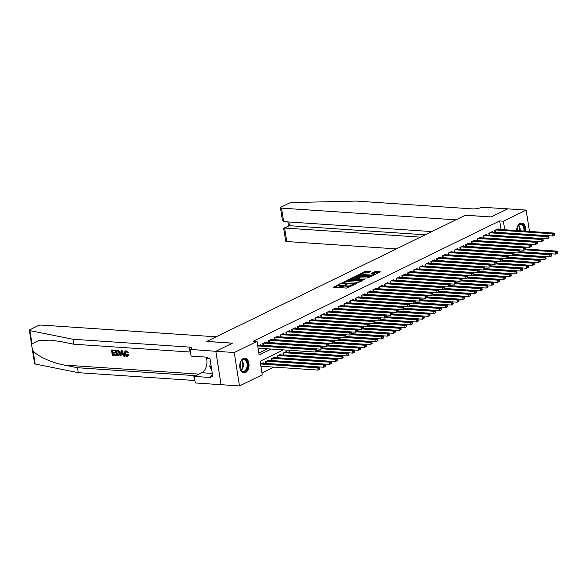 <?xml version="1.0" encoding="UTF-8"?>
<svg xmlns="http://www.w3.org/2000/svg" width="587" height="587" viewBox="0 0 587 587"><rect width="100%" height="100%" fill="white"/><g stroke="black" fill="none" stroke-linecap="round" stroke-linejoin="round"><path stroke-width="0.88" d="M340.291 283.77L333.489 287.204L346.491 288.078L353.829 284.9L352.039 285.216A2.979 0.785 -8.9 0 1 347.9 285.95L346.822 285.876A2.979 0.785 -8.9 0 1 345.699 285.443A2.979 0.785 -8.9 0 1 346.33 284.827L347.005 284.218L345.317 284.761A2.979 0.785 -8.9 0 1 341.186 285.495L340.1 285.421A2.979 0.785 -8.9 0 1 338.985 284.996A2.979 0.785 -8.9 0 1 339.616 284.379L340.291 283.77M516.567 230.559A7.389 4.637 -86.2 0 1 520.111 223.42A7.389 4.637 -86.2 0 1 521.711 223.089A7.389 4.637 -86.2 0 1 525.805 231.183M245.505 372.584A7.389 4.637 -86.2 0 1 243.906 372.914A7.389 4.637 -86.2 0 1 239.76 366.501A7.389 4.637 -86.2 0 1 243.297 358.503A7.389 4.637 -86.2 0 1 244.896 358.165A7.389 4.637 -86.2 0 1 249.049 364.578A7.389 4.637 -86.2 0 1 245.505 372.584M370.779 271.436L365.686 271.091L358.774 274.562L373.42 275.34L380.325 271.869L375.57 271.443L371.211 273.263L373.743 273.549A2.487 0.653 -8.9 0 1 374.682 273.902A2.487 0.653 -8.9 0 1 373.347 274.716A2.487 0.653 -8.9 0 1 370.705 275.032L362.142 274.459A2.487 0.653 -8.9 0 1 361.21 274.1A2.487 0.653 -8.9 0 1 362.546 273.285A2.487 0.653 -8.9 0 1 365.187 272.97L367.902 272.838L370.779 271.436M215.825 351.297L232.437 343.19L206.683 341.458L216.192 336.821L41.809 325.103A2.84 0.748 -8.9 0 0 37.861 325.807L29.952 329.667A2.84 0.748 -8.9 0 0 29.35 330.254A2.84 0.748 -8.9 0 0 29.937 330.606L73.045 339.271L189.3 347.086A6.633 1.746 171.1 0 1 191.795 348.04A6.633 1.746 171.1 0 1 190.393 349.412L215.825 351.297L221.057 384.698L215.855 351.283L232.525 343.146L206.771 341.421L465.322 215.246L491.077 216.977L507.74 208.847L526.135 210.08L529.474 231.425M215.855 351.283L234.25 352.516L257.003 341.414L259.124 354.959L271.194 349.067M501.049 229.517L499.698 220.939L253.327 341.164L257.003 341.414M499.698 220.939L503.382 221.189L526.135 210.08M349.28 279.5L341.429 283.33L354.431 284.203L362.436 280.696L349.28 279.5L349.426 280.403L345.809 281.76M350.123 278.686L358.129 275.178L371.483 276.191L367.117 278.011L360.557 277.886L358.452 279.008L364.292 279.515L363.492 279.904L350.175 279.001M260.525 345.31L260.437 344.745L257.73 346.059M266.322 342.485L266.234 341.913L262.756 343.608L263.049 345.479M272.119 339.653L272.03 339.081L268.553 340.783L268.846 342.654M277.915 336.828L277.827 336.256L274.349 337.951L274.643 339.822M283.712 333.996L283.624 333.423L280.146 335.126L280.439 336.997M289.516 331.163L289.42 330.598L285.942 332.293L286.236 334.164M295.312 328.338L295.217 327.766L291.739 329.468L292.033 331.339M301.109 325.506L301.021 324.941L297.536 326.636L297.829 328.507M306.906 322.681L306.818 322.109L303.34 323.811L303.626 325.675M312.702 319.849L312.614 319.284L309.136 320.979L309.43 322.85M318.499 317.024L318.411 316.452L314.933 318.147L315.226 320.018M324.295 314.192L324.207 313.627L320.729 315.322L321.023 317.193M330.092 311.367L330.004 310.794L326.526 312.489L326.82 314.361M335.889 308.535L335.801 307.97L332.323 309.665L332.616 311.536M341.685 305.71L341.597 305.137L338.119 306.832L338.413 308.703M347.482 302.877L347.394 302.305L343.916 304.007L344.209 305.878M353.279 300.045L353.191 299.48L349.713 301.175L350.006 303.046M359.075 297.22L358.987 296.648L355.509 298.35L355.803 300.221M364.872 294.388L364.784 293.823L361.306 295.518L361.599 297.389M370.668 291.563L370.58 290.991L367.102 292.693L367.396 294.557M376.465 288.731L376.377 288.166L372.899 289.861L373.193 291.732M382.269 285.906L382.174 285.333L378.696 287.036L378.989 288.899M388.066 283.073L387.97 282.508L384.492 284.203L384.786 286.074M393.862 280.248L393.774 279.676L390.289 281.371L390.582 283.242M399.659 277.416L399.571 276.851L396.093 278.546L396.379 280.417M405.456 274.591L405.368 274.019L401.89 275.714L402.183 277.585M411.252 271.759L411.164 271.187L407.686 272.889L407.98 274.76M417.049 268.934L416.961 268.362L413.483 270.057L413.776 271.928M422.845 266.102L422.757 265.529L419.279 267.232L419.573 269.103M428.642 263.269L428.554 262.705L425.076 264.399L425.37 266.271M434.439 260.445L434.351 259.872L430.873 261.575L431.166 263.446M440.235 257.612L440.147 257.047L436.669 258.742L436.963 260.613M446.032 254.787L445.944 254.215L442.466 255.917L442.759 257.781M451.829 251.955L451.741 251.39L448.263 253.085L448.556 254.956M457.625 249.13L457.537 248.558L454.059 250.253L454.353 252.124M463.422 246.298L463.334 245.733L459.856 247.428L460.149 249.299M469.218 243.473L469.13 242.901L465.652 244.596L465.946 246.467M475.022 240.641L474.927 240.076L471.449 241.771L471.743 243.642M480.819 237.816L480.724 237.243L477.246 238.938L477.539 240.809M486.616 234.983L486.528 234.411L483.042 236.113L483.336 237.984M492.412 232.151L492.324 231.586L488.846 233.281L489.132 235.152M258.83 353.058L267.518 348.817M494.936 232.327L494.643 230.456L498.121 228.754L498.209 229.326M261.941 372.921L273.843 367.11M263.358 363.368L263.262 362.795L260.562 364.116M265.874 363.536L265.581 361.665L269.059 359.97L269.154 360.535M271.671 360.704L271.377 358.833L274.863 357.138L274.951 357.71M277.468 357.879L277.181 356.008L280.659 354.313L280.747 354.878M283.272 355.047L282.978 353.176L286.456 351.481L286.544 352.053M289.068 352.222L288.958 350.256L289.237 352.075L347.093 355.935L346.734 353.682L348.186 352.97L317.134 350.887M221.086 384.683L239.481 385.923L234.25 352.516M283.448 349.889L260.114 361.276L262.235 374.814L239.481 385.923M504.725 229.766L503.382 221.189M338.985 284.996L339.125 285.898A2.979 0.785 -8.9 0 0 340.247 286.324L340.1 285.421M345.714 285.539L345.457 285.664A2.979 0.785 -8.9 0 1 341.326 286.397L340.247 286.324M345.699 285.443L345.846 286.346A2.979 0.785 -8.9 0 0 346.961 286.779L346.822 285.876M350.101 286.72A2.979 0.785 -8.9 0 1 348.047 286.852L346.961 286.779M339 285.091L334.517 287.278M361.394 281.21L349.426 280.403M342.823 283.22L342.456 283.404M342.911 282.765L354.431 283.763L356.162 283.198A2.979 0.785 -8.9 0 0 356.786 282.582A2.979 0.785 -8.9 0 0 355.671 282.156L347.871 281.635A2.979 0.785 -8.9 0 0 343.74 282.362L342.911 282.765M351.305 279.082L352.413 278.539M354.797 277.38L356.984 276.316L356.837 275.413M370.243 276.888L356.984 276.316M356.375 277.291A2.487 0.653 -8.9 0 0 353.734 277.607A2.487 0.653 -8.9 0 0 352.398 278.421A2.487 0.653 -8.9 0 0 353.33 278.774L357.637 278.752L359.743 277.629L356.375 277.291M358.496 279.302L358.026 279.537M379.092 272.573L375.717 272.346L372.591 273.469M369.737 271.942L365.826 271.994L363.669 273.05M361.232 274.239L360.154 274.767M319.966 368.974L319.827 368.071L319.247 368.357L319.387 369.26L319.966 368.974L318.103 370.081L317.75 367.829L319.203 367.117L262.25 363.294M260.892 366.237L318.103 370.081L319.387 369.26M260.804 363.999L317.75 367.829L319.247 368.357M319.203 367.117L319.827 368.071M317.141 350.923L317.002 350.013L316.422 350.3L316.562 351.202L317.141 350.923L315.278 352.024L314.925 349.771L257.972 345.941M316.422 350.3L314.925 349.771L316.371 349.067L259.425 345.237M316.562 351.202L315.278 352.024L258.067 348.186M317.002 350.013L316.371 349.067M246.599 369.825A6.391 4.014 -86.2 0 1 240.332 369.062A6.391 4.014 -86.2 0 1 240.839 361.511A6.391 4.014 -86.2 0 1 241.03 361.181A6.391 4.014 -86.2 0 1 246.723 360.8A6.391 4.014 -86.2 0 1 246.599 369.825M240.274 368.907A5.921 3.72 93.8 0 0 243.047 371.388A5.921 3.72 93.8 0 0 246.026 369.48A5.921 3.72 93.8 0 0 246.98 363.214A5.921 3.72 93.8 0 0 243.84 359.567A5.921 3.72 93.8 0 0 240.868 361.475A5.921 3.72 93.8 0 0 240.765 361.651M243.385 372.833A7.345 4.608 93.8 0 0 247.01 370.463A7.345 4.608 93.8 0 0 248.198 362.744A7.345 4.608 93.8 0 0 244.368 358.18M210.55 362.23L209.742 366.684L211.731 369.781M211.261 366.787L209.742 366.684M239.98 367.851A4.219 2.649 93.8 0 0 240.325 362.663M516.604 230.559A6.391 4.014 -86.2 0 1 517.646 226.428A6.391 4.014 -86.2 0 1 517.844 226.098A6.391 4.014 -86.2 0 1 522.518 224.601A6.391 4.014 -86.2 0 1 524.595 231.102M523.927 231.051A5.921 3.72 93.8 0 0 520.654 224.491A5.921 3.72 93.8 0 0 517.683 226.391A5.921 3.72 93.8 0 0 517.573 226.567M525.189 231.139A7.345 4.608 93.8 0 0 521.183 223.104M517.485 230.618A4.219 2.649 93.8 0 0 517.14 227.587M115.558 355.627L112.33 355.406L111.486 349.991L114.597 350.204L114.692 350.828L112.205 350.659L112.462 352.325L114.788 352.486L114.883 353.11L112.565 352.948L112.858 354.827L115.463 355.003L115.815 355.502A12.342 7.748 93.8 0 0 115.8 354.834L113.203 354.658A12.342 7.748 93.8 0 0 113.064 352.985M114.883 353.11L115.345 352.882A12.342 7.748 93.8 0 0 115.243 352.259L112.924 352.105A12.342 7.748 93.8 0 0 112.601 350.688M114.692 350.828L115.037 350.659A12.342 7.748 93.8 0 0 114.854 350.072L111.486 349.991M118.941 355.649L120.064 352.963L118.89 350.769L115.558 350.27L118.559 350.931L119.601 353.191L118.941 355.649L116.409 355.685L115.558 350.27M128.245 354.761L127.731 356.192L128.685 354.548L127.599 354.541L128.685 354.548M126.909 355.656L125.325 353.301L124.862 353.528L126.909 355.656M125.845 350.887L127.79 352.582L128.215 352.369L126.095 350.769L125.046 351.033L126.095 350.769M73.045 339.271L73.823 344.217L60.6 341.553L50.1 340.122L38.36 340.68L32.006 343.813C31.603 345.838 31.969 348.172 33.099 350.799C36.966 356.03 51.693 362.773 64.284 365.07L77.506 367.733L193.761 375.541A6.633 1.746 171.1 0 1 195.471 375.841M124.422 356.221L122.081 350.564L121.384 350.512L124.422 356.221L123.762 356.177L122.999 354.475L121.12 354.35L120.878 355.986L120.218 355.942L121.12 350.644M120.878 355.986L121.553 354.137M77.506 367.733L78.276 372.672L194.532 380.486A6.633 1.746 171.1 0 1 194.921 380.515M190.467 352.061A6.633 1.746 171.1 0 0 190.078 352.024L73.823 344.217M33.099 350.799L35.169 364.006L78.276 372.672M190.078 349.566L191.098 356.111L207.585 357.219L207.805 358.664L210.014 358.811L212.743 376.23L210.535 376.084L210.762 377.529L194.282 376.421L195.302 382.966L221.057 384.698M206.235 357.131A10.654 6.692 -86.2 0 1 201.847 372.73L194.282 376.421M35.169 364.006A2.84 0.748 171.1 0 1 34.582 363.654L29.35 330.254M212.567 375.093L210.535 376.084M127.599 354.541L126.572 355.817L127.056 355.729M127.79 352.582L125.376 351.598M125.912 351.51L124.862 353.528M127.452 356.324L126.726 356.448C125.347 356.206 124.517 355.223 124.239 353.491L125.046 351.033M121.428 352.273L121.208 353.741L122.712 353.844L121.568 351.29L121.67 353.513L121.208 353.741M122.595 353.579L121.67 353.513M116.93 355.098L118.823 354.849L118.978 353.139L117.921 351.158L116.277 350.931L116.93 355.098L117.275 354.93A12.342 7.748 93.8 0 0 116.674 350.96M117.275 354.93L118.823 354.849M119.601 353.191L120.064 352.963M114.788 352.486L115.243 352.259M112.462 352.325L112.924 352.105M507.77 208.847L491.158 216.941L465.41 215.209L455.901 219.846L281.518 208.128L283.631 221.622L431.849 231.586M283.631 221.622L282.413 220.272L280.454 207.717A2.84 0.748 -8.9 0 1 281.048 207.13L288.965 203.271A2.84 0.748 -8.9 0 1 292.333 202.559L356.236 201.077L472.491 208.891A6.633 1.746 -8.9 0 0 481.7 207.255L507.77 208.833M420.424 237.155L284.636 228.035L286.75 241.528A2.84 0.748 171.1 0 1 285.678 241.125L283.719 228.57L289.45 225.687L425.237 234.807M396.372 248.895L286.75 241.528M280.454 207.717A2.84 0.748 -8.9 0 0 281.518 208.128M283.954 228.123L289.45 225.687L288.87 221.974M325.763 366.149L325.624 365.246L325.044 365.525L325.183 366.427L325.763 366.149L323.899 367.257L323.547 364.997L325 364.292L268.046 360.462M265.852 363.404L323.899 367.257L325.183 366.427M266.601 361.174L323.547 364.997L325.044 365.525M325 364.292L325.624 365.246M331.567 363.316L331.42 362.414L330.841 362.7L330.987 363.602L331.567 363.316L329.696 364.424L329.344 362.164L330.797 361.46L273.843 357.637M271.656 360.572L329.696 364.424L330.987 363.602M272.397 358.341L329.344 362.164L330.841 362.7M330.797 361.46L331.42 362.414M337.364 360.491L337.217 359.582L336.637 359.868L336.784 360.77L337.364 360.491L335.493 361.599L335.14 359.339L336.593 358.635L279.639 354.805M277.453 357.747L335.493 361.599L336.784 360.77M278.194 355.509L335.14 359.339L336.637 359.868M336.593 358.635L337.217 359.582M343.16 357.659L343.013 356.757L342.434 357.043L342.581 357.945L343.16 357.659L341.289 358.767L340.937 356.507L342.39 355.803L285.436 351.973M283.25 354.915L341.289 358.767L342.581 357.945M283.991 352.684L340.937 356.507L342.434 357.043M342.39 355.803L343.013 356.757M322.938 348.091L322.799 347.188L322.219 347.467L322.358 348.377L322.938 348.091L321.074 349.199L320.722 346.939L263.768 343.116M322.219 347.467L320.722 346.939L322.168 346.235L265.221 342.404M322.358 348.377L321.074 349.199L263.027 345.347M322.799 347.188L322.168 346.235M328.735 345.259L328.595 344.356L328.016 344.642L328.155 345.545L328.735 345.259L326.871 346.367L326.519 344.114L269.565 340.284M328.016 344.642L326.519 344.114L327.964 343.402L271.018 339.579M328.155 345.545L326.871 346.367L268.824 342.522M328.595 344.356L327.964 343.402M334.531 342.434L334.392 341.531L333.812 341.81L333.952 342.713L334.531 342.434L332.668 343.542L332.315 341.282L275.362 337.459M333.812 341.81L332.315 341.282L333.761 340.577L276.815 336.747M333.952 342.713L332.668 343.542L274.621 339.69M334.392 341.531L333.761 340.577M340.328 339.602L340.189 338.699L339.609 338.985L339.748 339.888L340.328 339.602L338.464 340.709L338.112 338.457L281.166 334.627M339.609 338.985L338.112 338.457L339.565 337.745L282.611 333.922M339.748 339.888L338.464 340.709L280.417 336.857M340.189 338.699L339.565 337.745M348.957 354.827L347.093 355.935L348.957 354.827L348.81 353.924L348.23 354.21L348.377 355.113M316.107 351.62L346.734 353.682L348.23 354.21M348.186 352.97L348.81 353.924M346.125 336.777L345.985 335.874L345.405 336.153L345.545 337.055L346.125 336.777L344.261 337.885L343.909 335.625L286.962 331.802M345.405 336.153L343.909 335.625L345.361 334.92L288.408 331.09M345.545 337.055L344.261 337.885L286.214 334.032M345.985 335.874L345.361 334.92M354.753 352.002L354.614 351.099L354.034 351.378L354.174 352.281L354.753 352.002L352.89 353.11L352.53 350.85L353.983 350.145L322.931 348.062M317.112 350.703L352.89 353.11L354.174 352.281M321.903 348.795L352.53 350.85L354.034 351.378M353.983 350.145L354.614 351.099M350.887 334.649L381.521 336.711L382.966 335.999L351.921 333.915L351.782 333.042L351.202 333.328L351.342 334.23L351.921 333.944L350.057 335.052L349.705 332.8L292.759 328.969M351.202 333.328L349.705 332.8L351.158 332.088L294.204 328.265M351.342 334.23L350.057 335.052L292.01 331.2M351.782 333.042L351.158 332.088M360.55 349.17L360.411 348.267L359.831 348.553L359.97 349.456L360.55 349.17L358.686 350.278L358.334 348.025L359.78 347.313L328.735 345.229M322.909 347.878L358.686 350.278L359.97 349.456M327.7 345.963L358.334 348.025L359.831 348.553M359.78 347.313L360.411 348.267M357.725 331.119L357.578 330.217L356.999 330.496L357.145 331.398L357.725 331.119L355.854 332.227L355.502 329.967L298.556 326.145M356.999 330.496L355.502 329.967L356.955 329.263L300.001 325.433M357.145 331.398L355.854 332.227L297.814 328.375M357.578 330.217L356.955 329.263M366.347 346.345L366.207 345.442L365.628 345.721L365.767 346.623L366.347 346.345L364.483 347.453L364.131 345.193L365.576 344.488L334.531 342.404M328.705 345.046L364.483 347.453L365.767 346.623M333.497 343.138L364.131 345.193L365.628 345.721M365.576 344.488L366.207 345.442M363.522 328.287L363.375 327.385L362.795 327.671L362.942 328.573L363.522 328.287L361.651 329.395L361.298 327.142L304.352 323.312M362.795 327.671L361.298 327.142L362.751 326.431L305.798 322.608M362.942 328.573L361.651 329.395L303.611 325.543M363.375 327.385L362.751 326.431M372.143 343.512L372.004 342.61L371.424 342.896L371.564 343.799L372.143 343.512L370.28 344.62L369.927 342.368L371.373 341.656L340.328 339.572M334.502 342.221L370.28 344.62L371.564 343.799M339.293 340.306L369.927 342.368L371.424 342.896M371.373 341.656L372.004 342.61M369.318 325.462L369.172 324.56L368.592 324.838L368.739 325.741L369.318 325.462L367.447 326.57L367.095 324.31L310.149 320.487M368.592 324.838L367.095 324.31L368.548 323.606L311.594 319.776M368.739 325.741L367.447 326.57L309.408 322.718M369.172 324.56L368.548 323.606M377.94 340.687L377.801 339.785L377.221 340.064L377.36 340.966L377.94 340.687L376.076 341.795L375.724 339.535L377.17 338.831L346.125 336.74M340.299 339.389L376.076 341.795L377.36 340.966M345.09 337.481L375.724 339.535L377.221 340.064M377.17 338.831L377.801 339.785M375.115 322.63L374.968 321.727L374.389 322.014L374.535 322.916L375.115 322.63L373.251 323.738L372.892 321.478L315.945 317.655M374.389 322.014L372.892 321.478L374.345 320.773L317.391 316.951M374.535 322.916L373.251 323.738L315.204 319.886M374.968 321.727L374.345 320.773M383.737 337.855L381.873 338.963L381.521 336.711L383.017 337.239L383.157 338.141L383.737 337.855L383.597 336.953L383.017 337.239M346.095 336.564L381.873 338.963L383.157 338.141M382.966 335.999L383.597 336.953M380.912 319.805L380.772 318.902L380.193 319.181L380.332 320.084L380.912 319.805L379.048 320.913L378.688 318.653L321.742 314.823M380.193 319.181L378.688 318.653L380.141 317.949L323.188 314.118M380.332 320.084L379.048 320.913L321.001 317.061M380.772 318.902L380.141 317.949M389.533 335.03L389.394 334.128L388.814 334.407L388.954 335.309L389.533 335.03L387.669 336.138L387.317 333.878L388.763 333.174L357.718 331.083M351.892 333.732L387.669 336.138L388.954 335.309M356.683 331.824L387.317 333.878L388.814 334.407M388.763 333.174L389.394 334.128M386.708 316.973L386.569 316.07L385.989 316.356L386.129 317.259L386.708 316.973L384.845 318.081L384.492 315.821L327.539 311.998M385.989 316.356L384.492 315.821L385.938 315.116L328.991 311.293M386.129 317.259L384.845 318.081L326.798 314.228M386.569 316.07L385.938 315.116M395.33 332.198L395.19 331.295L394.611 331.582L394.75 332.484L395.33 332.198L393.466 333.306L393.114 331.053L394.559 330.342L363.514 328.258M357.688 330.899L393.466 333.306L394.75 332.484M362.48 328.991L393.114 331.053L394.611 331.582M394.559 330.342L395.19 331.295M392.505 314.14L392.365 313.238L391.786 313.524L391.925 314.427L392.505 314.14L390.641 315.248L390.289 312.996L333.335 309.166M391.786 313.524L390.289 312.996L391.734 312.284L334.788 308.461M391.925 314.427L390.641 315.248L332.594 311.404M392.365 313.238L391.734 312.284M401.126 329.373L400.987 328.471L400.407 328.749L400.547 329.652L401.126 329.373L399.263 330.481L398.911 328.221L400.356 327.517L369.311 325.425M363.485 328.074L399.263 330.481L400.547 329.652M368.276 326.159L398.911 328.221L400.407 328.749M400.356 327.517L400.987 328.471M398.302 311.315L398.162 310.413L397.582 310.692L397.722 311.594L398.302 311.315L396.438 312.423L396.086 310.163L339.132 306.341M397.582 310.692L396.086 310.163L397.531 309.459L340.585 305.629M397.722 311.594L396.438 312.423L338.391 308.571M398.162 310.413L397.531 309.459M406.923 326.541L406.784 325.638L406.204 325.924L406.343 326.827L406.923 326.541L405.059 327.649L404.707 325.389L406.16 324.684L375.108 322.601M369.282 325.242L405.059 327.649L406.343 326.827M374.08 323.334L404.707 325.389L406.204 325.924M406.16 324.684L406.784 325.638M404.098 308.483L403.959 307.581L403.379 307.867L403.518 308.769L404.098 308.483L402.234 309.591L401.882 307.339L344.929 303.508M403.379 307.867L401.882 307.339L403.328 306.627L346.381 302.804M403.518 308.769L402.234 309.591L344.187 305.739M403.959 307.581L403.328 306.627M412.72 323.708L412.58 322.806L412.001 323.092L412.14 323.995L412.72 323.708L410.856 324.816L410.504 322.564L411.957 321.859L380.904 319.768M375.078 322.417L410.856 324.816L412.14 323.995M379.877 320.502L410.504 322.564L412.001 323.092M411.957 321.859L412.58 322.806M409.895 305.658L409.755 304.756L409.176 305.035L409.315 305.937L409.895 305.658L408.031 306.766L407.679 304.506L350.725 300.683M409.176 305.035L407.679 304.506L409.124 303.802L352.178 299.972M409.315 305.937L408.031 306.766L349.984 302.914M409.755 304.756L409.124 303.802M418.516 320.884L418.377 319.981L417.797 320.26L417.937 321.162L418.516 320.884L416.653 321.992L416.3 319.732L417.753 319.027L386.701 316.943M380.875 319.585L416.653 321.992L417.937 321.162M385.674 317.677L416.3 319.732L417.797 320.26M417.753 319.027L418.377 319.981M415.691 302.826L415.552 301.923L414.972 302.21L415.112 303.112L415.691 302.826L413.828 303.934L413.475 301.681L356.522 297.851M414.972 302.21L413.475 301.681L414.921 300.97L357.975 297.147M415.112 303.112L413.828 303.934L355.781 300.082M415.552 301.923L414.921 300.97M424.32 318.051L424.174 317.149L423.594 317.435L423.741 318.337L424.32 318.051L422.449 319.159L422.097 316.907L423.55 316.195L392.498 314.111M386.672 316.76L422.449 319.159L423.741 318.337M391.47 314.845L422.097 316.907L423.594 317.435M423.55 316.195L424.174 317.149M421.488 300.001L421.349 299.099L420.769 299.377L420.908 300.28L421.488 300.001L419.624 301.109L419.272 298.849L362.318 295.026M420.769 299.377L419.272 298.849L420.718 298.145L363.771 294.314M420.908 300.28L419.624 301.109L361.577 297.257M421.349 299.099L420.718 298.145M430.117 315.226L429.97 314.324L429.391 314.603L429.537 315.505L430.117 315.226L428.246 316.334L427.894 314.074L429.346 313.37L398.294 311.286M392.468 313.928L428.246 316.334L429.537 315.505M397.267 312.02L427.894 314.074L429.391 314.603M429.346 313.37L429.97 314.324M427.285 297.169L427.145 296.266L426.566 296.552L426.705 297.455L427.285 297.169L425.421 298.277L425.069 296.024L368.115 292.194M426.566 296.552L425.069 296.024L426.514 295.312L369.568 291.49M426.705 297.455L425.421 298.277L367.374 294.425M427.145 296.266L426.514 295.312M435.914 312.394L435.767 311.492L435.187 311.778L435.334 312.68L435.914 312.394L434.05 313.502L433.69 311.249L435.143 310.538L404.091 308.454M398.265 311.103L434.05 313.502L435.334 312.68M403.064 309.188L433.69 311.249L435.187 311.778M435.143 310.538L435.767 311.492M433.081 294.344L432.942 293.441L432.362 293.72L432.502 294.623L433.081 294.344L431.218 295.452L430.865 293.192L373.919 289.369M432.362 293.72L430.865 293.192L432.318 292.487L375.364 288.657M432.502 294.623L431.218 295.452L373.171 291.6M432.942 293.441L432.318 292.487M441.71 309.569L441.563 308.667L440.984 308.945L441.131 309.848L441.71 309.569L439.846 310.677L439.487 308.417L440.94 307.713L409.887 305.622M404.061 308.27L439.846 310.677L441.131 309.848M408.86 306.363L439.487 308.417L440.984 308.945M440.94 307.713L441.563 308.667M438.878 291.512L438.738 290.609L438.159 290.895L438.298 291.798L438.878 291.512L437.014 292.62L436.662 290.367L379.716 286.537M438.159 290.895L436.662 290.367L438.115 289.655L381.161 285.832M438.298 291.798L437.014 292.62L378.967 288.767M438.738 290.609L438.115 289.655M447.507 306.737L447.367 305.834L446.788 306.12L446.927 307.023L447.507 306.737L445.643 307.845L445.284 305.592L446.736 304.88L415.684 302.797M409.865 305.445L445.643 307.845L446.927 307.023M414.657 303.53L445.284 305.592L446.788 306.12M446.736 304.88L447.367 305.834M444.675 288.687L444.535 287.784L443.955 288.063L444.095 288.965L444.675 288.687L442.811 289.795L442.459 287.535L385.512 283.704M443.955 288.063L442.459 287.535L443.911 286.83L386.958 283M444.095 288.965L442.811 289.795L384.764 285.942M444.535 287.784L443.911 286.83M453.303 303.912L453.164 303.009L452.584 303.288L452.724 304.191L453.303 303.912L451.44 305.02L451.087 302.76L452.533 302.056L421.488 299.964M415.662 302.613L451.44 305.02L452.724 304.191M420.453 300.705L451.087 302.76L452.584 303.288M452.533 302.056L453.164 303.009M450.478 285.854L450.332 284.952L449.752 285.238L449.899 286.14L450.478 285.854L448.607 286.962L448.255 284.702L391.309 280.88M449.752 285.238L448.255 284.702L449.708 283.998L392.754 280.175M449.899 286.14L448.607 286.962L390.568 283.11M450.332 284.952L449.708 283.998M459.1 301.08L458.961 300.177L458.381 300.463L458.52 301.366L459.1 301.08L457.236 302.188L456.884 299.935L458.33 299.223L427.285 297.139M421.459 299.788L457.236 302.188L458.52 301.366M426.25 297.873L456.884 299.935L458.381 300.463M458.33 299.223L458.961 300.177M456.275 283.029L456.128 282.12L455.549 282.406L455.695 283.308L456.275 283.029L454.404 284.13L454.052 281.877L397.106 278.047M455.549 282.406L454.052 281.877L455.505 281.173L398.551 277.343M455.695 283.308L454.404 284.13L396.364 280.285M456.128 282.12L455.505 281.173M464.897 298.255L464.757 297.352L464.178 297.631L464.317 298.534L464.897 298.255L463.033 299.363L462.681 297.103L464.126 296.398L433.081 294.307M427.255 296.956L463.033 299.363L464.317 298.534M432.047 295.048L462.681 297.103L464.178 297.631M464.126 296.398L464.757 297.352M461.03 280.902L491.664 282.956L493.109 282.252L462.064 280.168L461.925 279.295L461.345 279.573L461.492 280.483L462.072 280.197L460.201 281.305L459.848 279.045L402.902 275.222M461.345 279.573L459.848 279.045L461.301 278.341L404.348 274.511M461.492 280.483L460.201 281.305L402.161 277.453M461.925 279.295L461.301 278.341M470.693 295.422L470.554 294.52L469.974 294.806L470.114 295.709L470.693 295.422L468.83 296.53L468.477 294.27L469.923 293.566L438.878 291.482M433.052 294.124L468.83 296.53L470.114 295.709M437.843 292.216L468.477 294.27L469.974 294.806M469.923 293.566L470.554 294.52M467.868 277.365L467.722 276.462L467.142 276.748L467.289 277.651L467.868 277.365L466.005 278.473L465.645 276.22L408.699 272.39M467.142 276.748L465.645 276.22L467.098 275.508L410.144 271.686M467.289 277.651L466.005 278.473L407.958 274.628M467.722 276.462L467.098 275.508M476.49 292.597L476.351 291.688L475.771 291.974L475.91 292.876L476.49 292.597L474.626 293.705L474.274 291.445L475.719 290.741L444.675 288.65M438.849 291.299L474.626 293.705L475.91 292.876M443.64 289.384L474.274 291.445L475.771 291.974M475.719 290.741L476.351 291.688M473.665 274.54L473.526 273.637L472.946 273.916L473.085 274.819L473.665 274.54L471.801 275.648L471.442 273.388L414.495 269.565M472.946 273.916L471.442 273.388L472.895 272.684L415.948 268.853M473.085 274.819L471.801 275.648L413.754 271.796M473.526 273.637L472.895 272.684M482.287 289.765L482.147 288.863L481.567 289.149L481.707 290.051L482.287 289.765L480.423 290.873L480.071 288.613L481.516 287.909L450.471 285.825M444.645 288.466L480.423 290.873L481.707 290.051M449.437 286.559L480.071 288.613L481.567 289.149M481.516 287.909L482.147 288.863M479.462 271.708L479.322 270.805L478.743 271.091L478.882 271.994L479.462 271.708L477.598 272.816L477.246 270.563L420.292 266.733M478.743 271.091L477.246 270.563L478.691 269.851L421.745 266.028M478.882 271.994L477.598 272.816L419.551 268.963M479.322 270.805L478.691 269.851M488.083 286.933L487.944 286.03L487.364 286.317L487.503 287.219L488.083 286.933L486.219 288.041L485.867 285.788L487.313 285.077L456.268 282.993M450.442 285.642L486.219 288.041L487.503 287.219M455.233 283.726L485.867 285.788L487.364 286.317M487.313 285.077L487.944 286.03M485.258 268.883L485.119 267.98L484.539 268.259L484.679 269.162L485.258 268.883L483.394 269.991L483.042 267.731L426.089 263.908M484.539 268.259L483.042 267.731L484.488 267.026L427.541 263.196M484.679 269.162L483.394 269.991L425.348 266.138M485.119 267.98L484.488 267.026M493.88 284.108L492.016 285.216L491.664 282.956L493.161 283.484L493.3 284.387L493.88 284.108L493.74 283.205L493.161 283.484M456.238 282.809L492.016 285.216L493.3 284.387M493.109 282.252L493.74 283.205M491.055 266.05L490.915 265.148L490.336 265.434L490.475 266.337L491.055 266.05L489.191 267.158L488.839 264.906L431.885 261.076M490.336 265.434L488.839 264.906L490.284 264.194L433.338 260.371M490.475 266.337L489.191 267.158L431.144 263.306M490.915 265.148L490.284 264.194M499.676 281.276L499.537 280.373L498.957 280.659L499.097 281.562L499.676 281.276L497.813 282.384L497.46 280.131L498.913 279.419L467.861 277.335M462.035 279.984L497.813 282.384L499.097 281.562M466.834 278.069L497.46 280.131L498.957 280.659M498.913 279.419L499.537 280.373M496.851 263.225L496.712 262.323L496.132 262.602L496.272 263.504L496.851 263.225L494.988 264.333L494.636 262.073L437.682 258.251M496.132 262.602L494.636 262.073L496.081 261.369L439.135 257.539M496.272 263.504L494.988 264.333L436.941 260.481M496.712 262.323L496.081 261.369M505.473 278.451L505.334 277.548L504.754 277.827L504.893 278.73L505.473 278.451L503.609 279.559L503.257 277.299L504.71 276.594L473.658 274.511M467.832 277.152L503.609 279.559L504.893 278.73M472.63 275.244L503.257 277.299L504.754 277.827M504.71 276.594L505.334 277.548M502.648 260.393L502.509 259.491L501.929 259.777L502.068 260.679L502.648 260.393L500.784 261.501L500.432 259.249L443.478 255.418M501.929 259.777L500.432 259.249L501.878 258.537L444.931 254.714M502.068 260.679L500.784 261.501L442.737 257.649M502.509 259.491L501.878 258.537M511.27 275.619L511.13 274.716L510.551 275.002L510.69 275.905L511.27 275.619L509.406 276.726L509.054 274.474L510.507 273.762L479.454 271.678M473.628 274.327L509.406 276.726L510.69 275.905M478.427 272.412L509.054 274.474L510.551 275.002M510.507 273.762L511.13 274.716M508.445 257.568L508.305 256.666L507.726 256.945L507.865 257.847L508.445 257.568L506.581 258.676L506.229 256.416L449.275 252.593M507.726 256.945L506.229 256.416L507.674 255.712L450.728 251.882M507.865 257.847L506.581 258.676L448.534 254.824M508.305 256.666L507.674 255.712M517.074 272.794L516.927 271.891L516.347 272.17L516.494 273.072L517.074 272.794L515.203 273.902L514.85 271.642L516.303 270.937L485.251 268.846M479.425 271.495L515.203 273.902L516.494 273.072M484.224 269.587L514.85 271.642L516.347 272.17M516.303 270.937L516.927 271.891M513.207 255.44L543.841 257.495L545.286 256.79L514.241 254.707L514.102 253.833L513.522 254.12L513.662 255.022L514.241 254.736L512.378 255.844L512.025 253.591L455.072 249.761M513.522 254.12L512.025 253.591L513.471 252.88L456.525 249.057M513.662 255.022L512.378 255.844L454.331 251.992M514.102 253.833L513.471 252.88M522.87 269.961L522.723 269.059L522.144 269.345L522.291 270.247L522.87 269.961L520.999 271.069L520.647 268.817L522.1 268.105L491.048 266.021M485.222 268.67L520.999 271.069L522.291 270.247M490.02 266.755L520.647 268.817L522.144 269.345M522.1 268.105L522.723 269.059M520.038 251.911L519.899 251.009L519.319 251.287L519.458 252.19L520.038 251.911L518.174 253.019L517.822 250.759L460.868 246.929M519.319 251.287L517.822 250.759L519.268 250.055L462.321 246.224M519.458 252.19L518.174 253.019L460.127 249.167M519.899 251.009L519.268 250.055M528.667 267.136L528.52 266.234L527.94 266.513L528.087 267.415L528.667 267.136L526.803 268.244L526.444 265.984L527.896 265.28L496.844 263.189M491.018 265.838L526.803 268.244L528.087 267.415M495.817 263.93L526.444 265.984L527.94 266.513M527.896 265.28L528.52 266.234M525.835 249.079L525.695 248.176L525.116 248.462L525.255 249.365L525.835 249.079L523.971 250.187L523.619 247.927L466.672 244.104M525.116 248.462L523.619 247.927L525.072 247.222L468.118 243.4M525.255 249.365L523.971 250.187L465.924 246.335M525.695 248.176L525.072 247.222M534.463 264.304L534.317 263.402L533.737 263.688L533.884 264.59L534.463 264.304L532.6 265.412L532.24 263.159L533.693 262.448L502.641 260.364M496.815 263.005L532.6 265.412L533.884 264.59M501.614 261.098L532.24 263.159L533.737 263.688M533.693 262.448L534.317 263.402M531.631 246.247L531.492 245.344L530.912 245.63L531.052 246.533L531.631 246.247L529.768 247.354L529.415 245.102L472.469 241.272M530.912 245.63L529.415 245.102L530.868 244.39L473.914 240.567M531.052 246.533L529.768 247.354L471.721 243.51M531.492 245.344L530.868 244.39M540.26 261.479L540.121 260.577L539.541 260.855L539.68 261.758L540.26 261.479L538.396 262.587L538.037 260.327L539.49 259.623L508.437 257.532M502.619 260.18L538.396 262.587L539.68 261.758M507.41 258.265L538.037 260.327L539.541 260.855M539.49 259.623L540.121 260.577M537.428 243.422L537.288 242.519L536.709 242.798L536.848 243.7L537.428 243.422L535.564 244.53L535.212 242.27L478.266 238.447M536.709 242.798L535.212 242.27L536.665 241.565L479.711 237.735M536.848 243.7L535.564 244.53L477.517 240.677M537.288 242.519L536.665 241.565M546.057 258.647L544.193 259.755L543.841 257.495L545.338 258.031L545.477 258.933L546.057 258.647L545.917 257.744L545.338 258.031M508.415 257.348L544.193 259.755L545.477 258.933M545.286 256.79L545.917 257.744M543.232 240.589L543.085 239.687L542.505 239.973L542.652 240.875L543.232 240.589L541.361 241.697L541.009 239.445L484.062 235.614M542.505 239.973L541.009 239.445L542.461 238.733L485.508 234.91M542.652 240.875L541.361 241.697L483.321 237.845M543.085 239.687L542.461 238.733M551.853 255.815L551.714 254.912L551.134 255.198L551.274 256.101L551.853 255.815L549.99 256.923L549.637 254.67L551.083 253.966L520.038 251.874M514.212 254.523L549.99 256.923L551.274 256.101M519.003 252.608L549.637 254.67L551.134 255.198M551.083 253.966L551.714 254.912M549.028 237.764L548.882 236.862L548.302 237.141L548.449 238.043L549.028 237.764L547.157 238.872L546.805 236.612L489.859 232.79M548.302 237.141L546.805 236.612L548.258 235.908L491.304 232.078M548.449 238.043L547.157 238.872L489.118 235.02M548.882 236.862L548.258 235.908M557.65 252.99L557.511 252.087L556.931 252.366L557.07 253.276L557.65 252.99L555.786 254.098L555.434 251.838L556.88 251.133L525.835 249.049M520.009 251.691L555.786 254.098L557.07 253.276M524.8 249.783L555.434 251.838L556.931 252.366M556.88 251.133L557.511 252.087M554.825 234.932L554.678 234.03L554.099 234.316L554.245 235.218L554.825 234.932L552.961 236.04L552.602 233.787L495.655 229.957M554.099 234.316L552.602 233.787L554.055 233.076L497.101 229.253M554.245 235.218L552.961 236.04L494.914 232.188M554.678 234.03L554.055 233.076M339.469 284.453L339.381 283.932M352.897 285.355L352.816 284.834M346.183 284.908L346.103 284.379M341.326 286.397L341.186 285.495M345.457 285.664L345.317 284.761M348.047 286.852L347.9 285.95M352.119 285.737L352.039 285.216M362.34 280.747L362.282 280.373M348.135 280.63L347.988 279.728M343.094 283.44L343.021 282.993M354.504 284.211L354.431 283.763M355.414 284.086L355.333 283.602M356.243 283.719L356.162 283.198M358.268 276.088L358.129 275.178M371.189 276.426L371.131 276.059M358.87 279.588L358.804 279.141M353.403 279.221L353.33 278.774M356.419 279.427L356.346 278.979M357.754 279.515L357.637 278.752M359.626 278.341L359.545 277.82M362.216 274.907L362.142 274.459M370.771 275.479L370.705 275.032M374.425 272.573L374.279 271.671M375.717 272.346L375.57 271.443M380.038 272.111L379.98 271.737M365.826 271.994L365.686 271.091M367.117 271.766L366.978 270.864M370.683 271.48L370.624 271.106M241.866 360.293A5.921 3.72 -86.2 0 1 242.189 369.223A5.921 3.72 -86.2 0 1 241.191 370.404M240.919 370.081A5.723 3.595 93.8 0 0 241.741 369.069A5.723 3.595 93.8 0 0 241.558 360.579M518.681 225.21A5.921 3.72 -86.2 0 1 520.097 230.794M519.612 230.764A5.723 3.595 93.8 0 0 518.372 225.496M64.284 365.07L198.993 374.124M193.761 375.541L194.532 380.486M190.078 352.024L189.3 347.086M29.937 330.606L32.006 343.813M212.303 373.435L201.847 372.73M266.043 363.39L265.764 361.577M266.366 363.39L266.058 361.431M271.847 360.557L271.561 358.752M272.163 360.557L271.854 358.606M277.644 357.732L277.358 355.92M277.959 357.732L277.651 355.773M283.44 354.9L283.154 353.088M283.756 354.9L283.448 352.948M263.233 343.38L263.534 345.332M262.932 343.52L263.218 345.332M269.029 340.548L269.33 342.507M268.736 340.695L269.015 342.507M274.826 337.723L275.127 339.675M274.533 337.863L274.811 339.675M280.623 334.891L280.924 336.843M280.329 335.038L280.608 336.85M289.552 352.075L289.274 350.278M286.419 332.066L286.727 334.018M286.126 332.205L286.405 334.018M292.216 329.234L292.524 331.185M291.922 329.38L292.201 331.193M298.013 326.409L298.321 328.36M297.719 326.548L298.005 328.36M303.809 323.576L304.117 325.528M303.516 323.723L303.802 325.536M309.606 320.751L309.914 322.703M309.312 320.891L309.598 322.703M315.402 317.919L315.711 319.871M315.109 318.066L315.395 319.871M321.199 315.087L321.507 317.046M320.906 315.234L321.192 317.046M326.996 312.262L327.304 314.214M326.702 312.401L326.988 314.214M332.792 309.43L333.1 311.389M332.499 309.576L332.785 311.389M338.589 306.605L338.897 308.557M338.295 306.744L338.582 308.557M344.386 303.772L344.694 305.724M344.092 303.919L344.378 305.732M350.19 300.948L350.49 302.899M349.889 301.087L350.175 302.899M355.986 298.115L356.287 300.067M355.685 298.262L355.971 300.074M361.783 295.29L362.084 297.242M361.489 295.43L361.768 297.242M367.579 292.458L367.88 294.41M367.286 292.605L367.565 294.417M373.376 289.633L373.677 291.585M373.083 289.773L373.361 291.585M379.173 286.801L379.481 288.753M378.879 286.948L379.158 288.76M384.969 283.969L385.277 285.928M384.676 284.115L384.955 285.928M390.766 281.144L391.074 283.095M390.472 281.29L390.759 283.095M396.563 278.311L396.871 280.27M396.269 278.458L396.555 280.27M402.359 275.486L402.667 277.438M402.066 275.626L402.352 277.438M408.156 272.654L408.464 274.613M407.862 272.801L408.148 274.613M413.952 269.829L414.261 271.781M413.659 269.969L413.945 271.781M419.749 266.997L420.057 268.949M419.456 267.144L419.742 268.956M425.546 264.172L425.854 266.124M425.252 264.311L425.538 266.124M431.342 261.34L431.65 263.292M431.049 261.486L431.335 263.299M437.139 258.515L437.447 260.467M436.845 258.654L437.132 260.467M442.943 255.683L443.244 257.634M442.642 255.829L442.928 257.642M448.739 252.858L449.04 254.809M448.446 252.997L448.725 254.809M454.536 250.025L454.837 251.977M454.243 250.172L454.521 251.977M460.333 247.193L460.634 249.152M460.039 247.34L460.318 249.152M466.129 244.368L466.43 246.32M465.836 244.508L466.115 246.32M471.926 241.536L472.234 243.495M471.632 241.683L471.911 243.495M477.723 238.711L478.031 240.663M477.429 238.85L477.708 240.663M483.519 235.879L483.827 237.83M483.226 236.025L483.512 237.838M489.316 233.054L489.624 235.005M489.022 233.193L489.309 235.005M495.112 230.221L495.421 232.173M494.819 230.368L495.105 232.181M342.859 283.426L342.779 282.905M356.918 283.396L356.786 282.582M358.54 279.566L358.452 279.008M352.516 279.163L352.398 278.421M359.838 278.238L359.743 277.629M361.328 274.841L361.21 274.1M374.8 274.665L374.682 273.902M287.85 221.908L288.481 225.914"/></g></svg>

